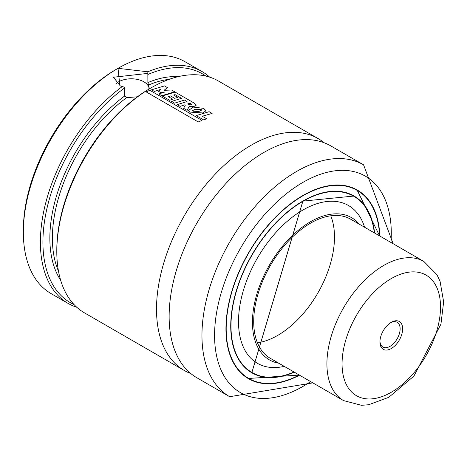 <?xml version="1.0" encoding="UTF-8"?>
<svg xmlns="http://www.w3.org/2000/svg" width="467" height="467" viewBox="0 0 467 467"><rect width="100%" height="100%" fill="white"/><g stroke="black" fill="none" stroke-linecap="round" stroke-linejoin="round"><path stroke-width="0.7" d="M330.759 215.807A80.33 46.379 -60 0 1 317.852 293.013A80.33 46.379 -60 0 1 257.44 342.796M343.554 400.604L270.34 358.341A80.33 46.379 -60 0 1 258.029 293.971A80.33 46.379 -60 0 1 310.508 223.185A80.33 46.379 -60 0 1 350.67 219.21L423.878 261.473A80.33 46.379 120 0 0 357.634 287.83A80.33 46.379 120 0 0 327.723 374.376A80.33 46.379 120 0 0 343.554 400.604L361.458 405.303L368.702 404.731L388.807 397.312L413.92 376.081L440.93 324.162L443.65 301.904L440.06 281.28L436.919 274.666L423.878 261.473M278.857 363.256A82.11 47.406 -60 0 1 254.842 301.851A82.11 47.406 -60 0 1 310.508 221.732A82.11 47.406 -60 0 1 359.187 224.125M284.257 366.373A91.1 52.596 -60 0 1 239.209 310.292A91.1 52.596 -60 0 1 302.931 210.016A91.1 52.596 -60 0 1 364.581 227.242M230.733 326.013A101.929 58.848 -60 0 0 251.841 372.602A101.929 58.848 -60 0 0 294.017 372.006A101.748 58.743 -60 0 1 252.057 372.52A101.748 58.743 -60 0 1 236.465 290.988A101.748 58.743 -60 0 1 302.931 201.324A101.748 58.743 -60 0 1 353.805 196.286A101.748 58.743 -60 0 1 374.324 232.864M351.254 194.739A101.929 58.848 -60 0 1 351.774 195.113M250.026 371.347A101.929 58.848 -60 0 1 249.442 371.078M354.797 188.744A108.887 62.87 -60 0 1 355.358 189.141M246.646 377.429A108.887 62.87 -60 0 1 246.021 377.143M299.528 375.188A108.887 62.87 -60 0 1 248.491 378.702A108.887 62.87 -60 0 1 231.801 291.449A108.887 62.87 -60 0 1 302.931 195.492A108.887 62.87 -60 0 1 357.378 190.098A108.887 62.87 -60 0 1 379.852 236.057M312.843 382.876L229.682 396.699L196.864 377.756A133.877 77.294 -60 0 1 176.345 270.475A133.877 77.294 -60 0 1 263.802 152.499A133.877 77.294 -60 0 1 330.741 145.867L363.559 164.816L393.173 243.745M190.851 373.594A133.877 77.294 -60 0 1 184.243 370.465A133.877 77.294 -60 0 1 163.719 263.184A133.877 77.294 -60 0 1 251.182 145.208A133.877 77.294 -60 0 1 318.12 138.582A133.877 77.294 -60 0 1 324.133 142.739M184.243 370.465L84.527 312.896A133.877 77.294 -60 0 1 56.799 251.608A133.877 77.294 -60 0 1 151.466 87.638A133.877 77.294 -60 0 1 218.404 81.007L318.12 138.582M151.466 87.638L150.205 88.368L151.466 87.638M56.799 251.608L56.799 250.149A132.097 76.267 -60 0 1 150.205 88.368M76.827 307.286A133.877 77.294 -60 0 1 68.118 303.422A133.877 77.294 -60 0 1 45.346 204.377A133.877 77.294 -60 0 1 122.272 86.547L119.879 85.735L118.017 68.328L147.841 71.784L147.887 82.589L149.119 87.452L148.804 89.191M137.391 96.786L126.65 97.679L124.753 95.945L124.753 87.86L123.971 87.06L122.272 86.547M147.887 74.504A132.097 76.267 -60 0 1 205.918 76.098M74.031 304.542A132.097 76.267 -60 0 1 47.167 207.506A132.097 76.267 -60 0 1 124.753 87.86M147.841 71.784A133.877 77.294 -60 0 1 201.995 71.539A133.877 77.294 -60 0 1 209.695 77.148M68.118 303.422L51.078 293.585A133.877 77.294 -60 0 1 23.35 232.297A133.877 77.294 -60 0 1 118.017 68.328A133.877 77.294 -60 0 1 184.955 61.697L201.995 71.539M23.35 232.297L23.35 230.108A131.204 75.747 -60 0 1 116.125 69.42L118.017 68.328M149.055 88.228A17.851 10.303 0 0 0 135.675 79.11A17.851 10.303 0 0 0 116.371 83.424M147.56 73.436L113.423 77.236L120.323 85.91M158.424 91.258L160.607 89.43L154.373 91.456L151.53 89.816L164.466 85.916L167.449 87.633L164.063 90.312L171.582 90.02L174.658 91.795L161.757 95.7L158.809 93.995L164.711 92.057L160.356 92.378L158.424 91.258M191.523 104.094L190.431 104.888L187.6 103.948L190.087 103.201L191.779 104.433M194.33 103.166L196.292 105.098L195.136 106.196L189.088 106.622L187.133 110.358L183.584 108.309L185.294 105.238L184.64 104.871L180.18 106.359L177.209 104.643L187.039 101.543L184.465 100.055L174.605 103.149L171.623 101.427L181.482 98.333L175.043 94.614L173.619 95.011L177.758 97.405L174.664 98.309L170.554 95.933L168.295 96.646L172.743 99.214L169.638 100.282L162.218 95.998L175.143 92.075L194.33 103.166M192.976 111.21L192.62 110.685L194.932 109.266L201.079 109.348L201.709 110.043L198.878 111.479L192.976 111.21M193.42 107.083L203.735 108.379L205.953 110.732L202.888 112.956L189.76 112.08L188.598 110.34L193.42 107.083M196.187 115.6L209.146 111.689L212.129 113.411L202.264 116.254L206.688 118.805L203.594 119.879L196.187 115.6M146.13 91.871L149.854 90.294L201.995 120.398L198.259 121.969L146.13 91.871M380.091 344.08A16.065 9.276 120 0 0 392.566 347.711A16.065 9.276 120 0 0 402.63 328.126A16.065 9.276 120 0 0 391.288 322.294A16.065 9.276 120 0 0 379.928 341.972A16.065 9.276 120 0 0 380.091 344.08M379.945 341.214A14.279 8.243 120 0 0 380.074 342.387A14.279 8.243 120 0 0 382.887 347.051A14.279 8.243 120 0 0 397.166 338.808A14.279 8.243 120 0 0 397.166 322.318A14.279 8.243 120 0 0 390.64 322.691M302.867 201.067A101.929 58.848 -60 0 1 353.77 196.058A101.929 58.848 -60 0 1 374.341 232.875M294.286 372.164A102.104 58.953 -60 0 1 230.861 321.01A102.104 58.953 -60 0 1 302.931 201.032A102.104 58.953 -60 0 1 374.616 233.033M225.94 328.78A108.712 62.765 -60 0 0 248.45 378.474A108.712 62.765 -60 0 0 299.271 375.042A108.531 62.66 -60 0 1 226.215 326.573A108.531 62.66 -60 0 1 302.931 195.784A108.531 62.66 -60 0 1 379.589 235.905A108.712 62.765 -60 0 0 357.162 190.18L354.173 188.458M302.867 195.533A108.712 62.765 -60 0 1 357.162 190.18L379.648 235.934M310.625 381.597A124.952 72.14 -60 0 1 214.662 339.813A124.952 72.14 -60 0 1 302.931 182.375A124.952 72.14 -60 0 1 390.955 242.466M229.682 396.699A133.877 77.294 -60 0 1 209.163 289.423A133.877 77.294 -60 0 1 296.621 171.447A133.877 77.294 -60 0 1 363.559 164.816M148.512 85.058A120.492 69.565 -60 0 1 169.247 79.32M58.486 271.164A120.492 69.565 -60 0 1 126.65 97.679M147.887 82.589A122.278 70.599 -60 0 1 178.102 76.676M60.622 280.159A122.278 70.599 -60 0 1 124.753 95.945M342.76 372.97A69.618 40.191 120 0 0 422.711 361.032A69.618 40.191 120 0 0 408.397 272.238A69.618 40.191 120 0 0 342.76 372.97M353.805 196.286L350.67 194.476M252.057 372.52L248.923 370.71M251.841 372.602L302.896 201.114L353.77 196.058M245.461 376.746L248.45 378.474L299.318 375.071M120.509 85.992L119.885 85.735"/></g></svg>
